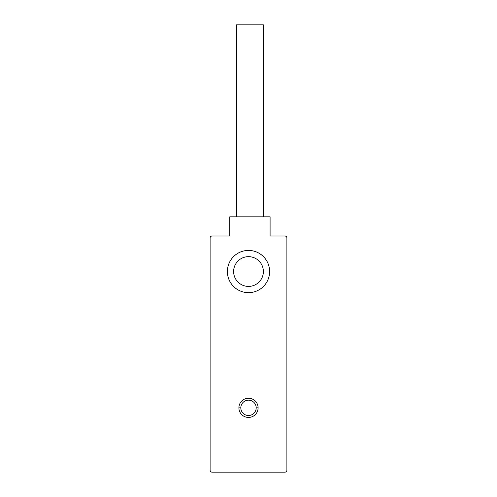 <?xml version="1.0" encoding="UTF-8"?>
<svg xmlns="http://www.w3.org/2000/svg" width="497" height="497" viewBox="0 0 497 497"><rect width="100%" height="100%" fill="white"/><g stroke="black" fill="none" stroke-linecap="round" stroke-linejoin="round"><path stroke-width="0.75" d="M286.893 237.939L286.893 470.23L286.893 237.939A1.92 1.92 0 0 0 284.974 236.019L270.095 236.019L270.095 216.822L229.782 216.822L229.782 236.019L212.026 236.019A1.92 1.92 0 0 0 210.107 237.939L210.107 470.23A1.92 1.92 0 0 0 212.026 472.15L284.974 472.15A1.92 1.92 0 0 0 286.893 470.23A1.92 1.92 0 0 1 284.974 472.15L212.026 472.15A1.92 1.92 0 0 1 210.107 470.23L210.107 237.939A1.92 1.92 0 0 1 212.026 236.019L229.782 236.019L229.782 216.822L270.095 216.822L270.095 236.019L284.974 236.019A1.92 1.92 0 0 1 286.893 237.939M248.5 250.42A21.116 21.116 0 0 1 269.616 271.536A21.116 21.116 0 0 1 248.5 292.652A21.116 21.116 0 0 1 227.384 271.536A21.116 21.116 0 0 1 248.5 250.42A21.116 21.116 0 0 0 227.384 271.536A21.116 21.116 0 0 0 248.5 292.652A21.116 21.116 0 0 0 269.616 271.536A21.116 21.116 0 0 0 248.5 250.42M238.902 407.838A9.598 9.598 0 0 0 248.5 417.437A9.598 9.598 0 0 0 258.098 407.838A9.598 9.598 0 0 1 248.5 417.437A9.598 9.598 0 0 1 238.902 407.838L240.821 407.838A7.679 7.679 0 0 0 248.5 415.517A7.679 7.679 0 0 0 256.179 407.838L258.098 407.838L256.179 407.838A7.679 7.679 0 0 0 248.5 400.16A7.679 7.679 0 0 0 240.821 407.838A7.679 7.679 0 0 0 248.5 415.517A7.679 7.679 0 0 0 256.179 407.838A7.679 7.679 0 0 0 248.5 400.16A7.679 7.679 0 0 0 240.821 407.838L238.902 407.838A9.598 9.598 0 0 1 248.5 398.24A9.598 9.598 0 0 1 258.098 407.838A9.598 9.598 0 0 0 248.5 398.24A9.598 9.598 0 0 0 238.902 407.838M248.5 256.657A14.879 14.879 0 0 0 233.621 271.536A14.879 14.879 0 0 0 248.5 286.415A14.879 14.879 0 0 0 263.379 271.536A14.879 14.879 0 0 0 248.5 256.657A14.879 14.879 0 0 0 233.621 271.536A14.879 14.879 0 0 0 248.5 286.415A14.879 14.879 0 0 0 263.379 271.536A14.879 14.879 0 0 0 248.5 256.657M263.379 216.822L263.379 24.85L263.379 216.822M236.504 24.85L236.504 216.822L236.504 24.85L263.379 24.85L236.504 24.85M210.25 470.97L210.672 471.591M210.672 236.578L210.25 237.206M285.713 472.001L286.34 471.585"/></g></svg>
